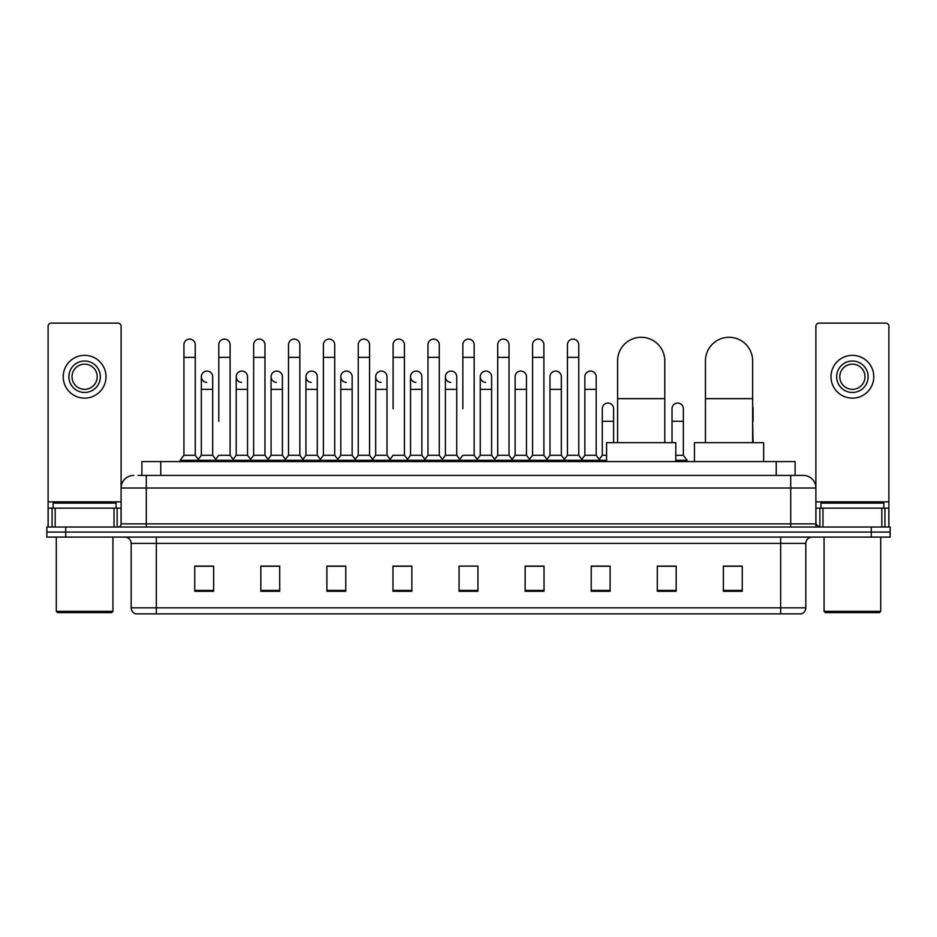 <?xml version="1.0" encoding="UTF-8"?>
<svg xmlns="http://www.w3.org/2000/svg" width="937" height="937" viewBox="0 0 937 937"><rect width="100%" height="100%" fill="white"/><g stroke="black" fill="none" stroke-linecap="round" stroke-linejoin="round"><path stroke-width="1.41" d="M141.885 475.422L141.885 461.578L795.115 461.578L795.115 475.422M138.395 475.422L798.898 475.422M138.102 475.422L146.289 475.422L146.289 488.013L121.107 488.013L121.107 523.877A3.151 3.151 0 0 1 117.968 527.027M133.698 475.422A12.591 12.591 0 0 0 121.107 488.013L121.107 326.275A3.151 3.151 0 0 0 117.968 323.124L51.254 323.124A3.151 3.151 0 0 0 48.103 326.275L48.103 508.147L55.189 508.147L55.189 527.027M803.302 475.422A12.591 12.591 0 0 1 815.893 488.013L790.711 488.013L790.711 475.422L803.114 475.422M881.811 527.027L881.811 508.147L888.897 508.147L888.897 527.027L888.897 326.275A3.151 3.151 0 0 0 885.746 323.124L819.032 323.124A3.151 3.151 0 0 0 815.893 326.275L815.893 523.877L819.032 527.027M65.731 527.027L46.85 527.027L46.85 532.064L65.731 532.064L46.85 532.064L46.85 537.1L65.731 537.1L65.731 532.064L871.269 532.064L65.731 532.064L65.731 527.027L871.269 527.027L871.269 532.064L890.15 532.064L871.269 532.064L871.269 537.1L65.731 537.1M890.15 527.027L890.15 532.064L890.15 527.027L871.269 527.027M805.82 607.832C805.644 610.854 804.133 612.868 801.287 613.876L780.65 613.876L780.65 607.832L805.82 607.832L805.82 543.39A6.29 6.29 0 0 1 812.11 537.1M780.65 613.876L135.713 613.876A6.29 6.29 0 0 1 131.18 607.832L131.18 543.39C130.805 539.571 128.709 537.475 124.89 537.1M742.256 591.282L742.256 566.112L723.376 566.112L723.376 591.282L742.256 591.282M676.174 591.282L676.174 566.112L657.294 566.112L657.294 591.282L676.174 591.282M610.104 591.282L610.104 566.112L591.224 566.112L591.224 591.282L610.104 591.282M544.022 591.282L544.022 566.112L525.142 566.112L525.142 591.282L544.022 591.282M213.624 591.282L213.624 566.112L194.744 566.112L194.744 591.282L213.624 591.282M279.706 591.282L279.706 566.112L260.826 566.112L260.826 591.282L279.706 591.282M345.776 591.282L345.776 566.112L326.896 566.112L326.896 591.282L345.776 591.282M411.858 591.282L411.858 566.112L392.978 566.112L392.978 591.282L411.858 591.282M477.94 591.282L477.94 566.112L459.06 566.112L459.06 591.282L477.94 591.282M890.15 537.1L890.15 532.064L890.15 537.1L871.269 537.1M601.671 566.241L596.822 566.241M671.396 566.241L663.841 566.241M409.914 566.241L405.065 566.112M340.178 566.241L335.329 566.241M270.453 566.241L265.604 566.241M194.744 566.241L213.308 566.241M200.717 566.241L195.88 566.241M531.935 566.112L527.086 566.241M462.21 566.112L474.79 566.112M411.858 566.241L392.978 566.241M345.776 566.241L326.896 566.241M279.706 566.241L260.826 566.241M544.022 566.241L525.142 566.241M610.104 566.241L591.224 566.241M676.174 566.241L657.294 566.241M742.256 566.241L723.376 566.241M114.033 527.027L114.033 508.147L55.189 508.147M114.033 508.147L121.107 508.147M48.103 527.027L48.103 508.147M84.611 361.014A15.73 15.73 0 0 0 68.881 376.744A15.73 15.73 0 0 0 84.611 392.474A15.73 15.73 0 0 0 100.341 376.744A15.73 15.73 0 0 0 84.611 361.014M84.611 364.153A12.591 12.591 0 0 0 72.02 376.744A12.591 12.591 0 0 0 84.611 389.335A12.591 12.591 0 0 0 97.202 376.744A12.591 12.591 0 0 0 84.611 364.153M84.611 398.143A21.399 21.399 0 0 0 106.01 376.744A21.399 21.399 0 0 0 84.611 355.346A21.399 21.399 0 0 0 63.212 376.744A21.399 21.399 0 0 0 84.611 398.143M111.667 612.611L57.544 612.611L56.29 611.357L112.932 611.357L111.667 612.611M56.29 537.1L56.29 611.357M112.932 537.1L112.932 611.357M116.071 508.147L116.071 503.11L53.14 503.11L53.14 508.147M617.588 442.697L617.588 360.886A23.601 23.601 0 0 1 641.189 337.285A23.601 23.601 0 0 1 664.79 360.886A23.601 23.601 0 0 0 641.189 337.285M664.79 442.697L664.79 360.886M675.8 461.578L675.8 442.697L606.579 442.697L606.579 461.578M705.444 442.697L705.444 360.886A23.601 23.601 0 0 1 729.045 337.285A23.601 23.601 0 0 1 752.645 360.886A23.601 23.601 0 0 0 729.045 337.285M752.645 442.697L752.645 360.886M763.655 461.578L763.655 442.697L694.434 442.697L694.434 461.578M183.921 357.36L195.247 357.36L195.247 455.288L183.921 455.288L183.921 344.769A5.669 5.669 0 0 1 189.942 339.124A5.669 5.669 0 0 1 195.247 344.769A5.669 5.669 0 0 0 189.942 339.124M183.921 455.288L180.138 460.313L180.138 461.578M195.247 455.288L199.019 460.313L180.138 460.313M218.778 421.299L218.778 357.36L230.115 357.36L230.115 455.288L218.778 455.288L215.006 460.313L199.019 460.313L199.019 461.578M218.778 357.36L218.778 344.769A5.669 5.669 0 0 1 224.798 339.124A5.669 5.669 0 0 1 230.115 344.769A5.669 5.669 0 0 0 224.798 339.124M236.218 455.288L236.218 389.335L247.544 389.335L247.544 455.288L236.218 455.288L233.161 459.353L230.115 455.288L233.887 460.313L215.006 460.313L215.006 461.578M253.646 455.288L253.646 357.36L264.972 357.36L264.972 455.288L253.646 455.288L249.874 460.313L233.887 460.313L233.887 461.578M253.646 357.36L253.646 344.769A5.669 5.669 0 0 1 259.666 339.124A5.669 5.669 0 0 1 264.972 344.769A5.669 5.669 0 0 0 259.666 339.124M264.972 421.299L264.972 455.288L268.755 460.313L249.874 460.313L249.874 461.578M288.514 455.288L288.514 357.36L299.84 357.36L299.84 455.288L288.514 455.288L284.731 460.313L268.755 460.313L268.755 461.578M288.514 357.36L288.514 344.769A5.669 5.669 0 0 1 294.534 339.124A5.669 5.669 0 0 1 299.84 344.769A5.669 5.669 0 0 0 294.534 339.124M299.84 455.288L303.611 460.313L284.731 460.313L284.731 461.578M323.382 455.288L323.382 357.36L334.708 357.36L334.708 455.288L323.382 455.288L319.599 460.313L303.611 460.313L303.611 461.578M323.382 357.36L323.382 344.769A5.669 5.669 0 0 1 329.391 339.124A5.669 5.669 0 0 1 334.708 344.769A5.669 5.669 0 0 0 329.391 339.124M334.708 408.719L334.708 455.288L338.48 460.313L319.599 460.313L319.599 461.578M358.239 455.288L358.239 357.36L369.565 357.36L369.565 455.288L358.239 455.288L354.467 460.313L338.48 460.313L338.48 461.578M358.239 357.36L358.239 344.769A5.669 5.669 0 0 1 364.259 339.124A5.669 5.669 0 0 1 369.565 344.769A5.669 5.669 0 0 0 364.259 339.124M369.565 455.288L373.348 460.313L354.467 460.313L354.467 461.578M393.107 408.719L393.107 357.36L404.433 357.36L404.433 455.288L393.107 455.288L389.335 460.313L373.348 460.313L373.348 461.578M393.107 357.36L393.107 344.769A5.669 5.669 0 0 1 399.127 339.124A5.669 5.669 0 0 1 404.433 344.769A5.669 5.669 0 0 0 399.127 339.124M404.433 408.719L404.433 455.288L408.216 460.313L389.335 460.313L389.335 461.578M427.975 455.288L427.975 357.36L439.301 357.36L439.301 455.288L427.975 455.288L424.192 460.313L408.216 460.313L408.216 461.578M427.975 357.36L427.975 344.769A5.669 5.669 0 0 1 433.995 339.124A5.669 5.669 0 0 1 439.301 344.769A5.669 5.669 0 0 0 433.995 339.124M439.301 455.288L443.072 460.313L424.192 460.313L424.192 461.578M462.831 408.719L462.831 357.36L474.169 357.36L474.169 455.288L462.831 455.288L459.06 460.313L443.072 460.313L443.072 461.578M462.831 357.36L462.831 344.769A5.669 5.669 0 0 1 468.851 339.124A5.669 5.669 0 0 1 474.169 344.769A5.669 5.669 0 0 0 468.851 339.124M474.169 455.288L477.94 460.313L459.06 460.313L459.06 461.578M491.597 455.288L491.597 389.335L480.271 389.335L480.271 455.288L491.597 455.288L494.654 459.353L497.699 455.288L497.699 357.36L509.025 357.36L509.025 455.288L497.699 455.288L493.928 460.313L477.94 460.313L477.94 461.578M497.699 357.36L497.699 344.769A5.669 5.669 0 0 1 503.719 339.124A5.669 5.669 0 0 1 509.025 344.769A5.669 5.669 0 0 0 503.719 339.124M515.127 455.288L515.127 389.335L526.465 389.335L526.465 455.288L515.127 455.288L512.082 459.353L509.025 455.288L512.808 460.313L493.928 460.313L493.928 461.578M526.465 455.288L529.51 459.353L532.567 455.288L532.567 357.36L543.893 357.36L543.893 455.288L532.567 455.288L528.784 460.313L512.808 460.313L512.808 461.578M532.567 357.36L532.567 344.769A5.669 5.669 0 0 1 538.588 339.124A5.669 5.669 0 0 1 543.893 344.769A5.669 5.669 0 0 0 538.588 339.124M549.996 455.288L549.996 389.335L561.322 389.335L561.322 455.288L549.996 455.288L546.95 459.353L543.893 455.288L547.665 460.313L528.784 460.313L528.784 461.578M561.322 455.288L564.379 459.353L567.435 455.288L567.435 357.36L578.761 357.36L578.761 455.288L567.435 455.288L563.652 460.313L547.665 460.313L547.665 461.578M567.435 357.36L567.435 344.769A5.669 5.669 0 0 1 573.456 339.124A5.669 5.669 0 0 1 578.761 344.769A5.669 5.669 0 0 0 573.456 339.124M584.864 455.288L584.864 389.335L596.19 389.335L596.19 455.288L584.864 455.288L581.807 459.353L578.761 455.288L582.533 460.313L563.652 460.313L563.652 461.578M596.19 455.288L599.961 460.313L582.533 460.313L582.533 461.578M206.655 382.401A5.669 5.669 0 0 1 201.35 376.744A5.669 5.669 0 0 1 207.37 371.087A5.669 5.669 0 0 1 212.676 376.744L212.676 389.335L201.35 389.335L201.35 376.744M212.676 389.335L212.676 455.288L201.35 455.288L201.35 389.335M201.35 455.288L198.293 459.353M212.676 455.288L215.733 459.353M241.523 382.401A5.669 5.669 0 0 1 236.218 376.744A5.669 5.669 0 0 1 242.238 371.087A5.669 5.669 0 0 1 247.544 376.744L247.544 389.335M247.544 455.288L250.601 459.353M276.392 382.401A5.669 5.669 0 0 1 271.074 376.744A5.669 5.669 0 0 1 277.094 371.087A5.669 5.669 0 0 1 282.412 376.744L282.412 389.335L271.074 389.335L271.074 376.744M282.412 389.335L282.412 455.288L271.074 455.288L271.074 389.335M271.074 455.288L268.029 459.353M282.412 455.288L285.457 459.353M311.248 382.401A5.669 5.669 0 0 1 305.942 376.744A5.669 5.669 0 0 1 311.962 371.087A5.669 5.669 0 0 1 317.268 376.744L317.268 389.335L305.942 389.335L305.942 376.744M317.268 389.335L317.268 455.288L305.942 455.288L305.942 389.335M305.942 455.288L302.897 459.353M317.268 455.288L320.325 459.353M346.116 382.401A5.669 5.669 0 0 1 340.81 376.744A5.669 5.669 0 0 1 346.831 371.087A5.669 5.669 0 0 1 352.136 376.744L352.136 389.335L340.81 389.335L340.81 376.744M352.136 389.335L352.136 455.288L340.81 455.288L340.81 389.335M340.81 455.288L337.753 459.353M352.136 455.288L355.193 459.353M380.984 382.401A5.669 5.669 0 0 1 375.678 376.744A5.669 5.669 0 0 1 381.699 371.087A5.669 5.669 0 0 1 387.004 376.744L387.004 389.335L375.678 389.335L375.678 376.744M387.004 389.335L387.004 455.288L375.678 455.288L375.678 389.335M375.678 455.288L372.621 459.353M387.004 455.288L390.05 459.353M415.852 382.401A5.669 5.669 0 0 1 410.535 376.744A5.669 5.669 0 0 1 416.555 371.087A5.669 5.669 0 0 1 421.873 376.744L421.873 389.335L410.535 389.335L410.535 376.744M421.873 389.335L421.873 455.288L410.535 455.288L410.535 389.335M410.535 455.288L407.49 459.353M421.873 455.288L424.918 459.353M450.709 382.401A5.669 5.669 0 0 1 445.403 376.744A5.669 5.669 0 0 1 451.423 371.087A5.669 5.669 0 0 1 456.729 376.744L456.729 389.335L445.403 389.335L445.403 376.744M456.729 389.335L456.729 455.288L445.403 455.288L445.403 389.335M445.403 455.288L442.346 459.353M456.729 455.288L459.786 459.353M485.577 382.401A5.669 5.669 0 0 1 480.271 376.744A5.669 5.669 0 0 1 486.291 371.087A5.669 5.669 0 0 1 491.597 376.744L491.597 389.335M480.271 455.288L477.214 459.353M515.127 389.335L515.127 376.744A5.669 5.669 0 0 1 521.148 371.087A5.669 5.669 0 0 1 526.465 376.744L526.465 389.335M549.996 389.335L549.996 376.744A5.669 5.669 0 0 1 556.016 371.087A5.669 5.669 0 0 1 561.322 376.744L561.322 389.335M584.864 389.335L584.864 376.744A5.669 5.669 0 0 1 590.884 371.087A5.669 5.669 0 0 1 596.19 376.744L596.19 389.335M606.579 460.313L599.961 460.313L599.961 461.578M602.292 408.719A5.669 5.669 0 0 1 608.312 403.062A5.669 5.669 0 0 1 613.618 408.719L613.618 421.299L602.292 421.299L602.292 408.719M606.579 455.288L602.292 455.288L602.292 421.299M613.618 442.697L613.618 421.299M602.292 455.288L599.247 459.353M672.028 408.719A5.669 5.669 0 0 1 678.048 403.062A5.669 5.669 0 0 1 683.354 408.719L683.354 421.299L672.028 421.299L672.028 408.719M683.354 421.299L683.354 455.288L675.8 455.288M672.028 442.697L672.028 421.299M683.354 455.288L687.126 460.313L675.8 460.313M687.126 460.313L687.126 461.578M753.079 442.697L752.645 421.299M752.645 406.529A5.669 5.669 0 0 1 753.079 408.719L753.079 421.299M881.811 508.147L822.967 508.147L822.967 527.027M815.893 508.147L822.967 508.147M815.893 527.027L815.893 523.877L790.711 523.877L790.711 488.013L146.289 488.013L146.289 523.877L790.711 523.877L790.711 527.027M852.389 361.014A15.73 15.73 0 0 0 836.659 376.744A15.73 15.73 0 0 0 852.389 392.474A15.73 15.73 0 0 0 868.119 376.744A15.73 15.73 0 0 0 852.389 361.014M852.389 364.153A12.591 12.591 0 0 0 839.798 376.744A12.591 12.591 0 0 0 852.389 389.335A12.591 12.591 0 0 0 864.98 376.744A12.591 12.591 0 0 0 852.389 364.153M852.389 398.143A21.399 21.399 0 0 0 873.788 376.744A21.399 21.399 0 0 0 852.389 355.346A21.399 21.399 0 0 0 830.99 376.744A21.399 21.399 0 0 0 852.389 398.143M879.456 612.611L825.333 612.611L824.068 611.357L880.71 611.357L879.456 612.611M824.068 537.1L824.068 611.357M880.71 537.1L880.71 611.357M883.86 508.147L883.86 503.11L820.929 503.11L820.929 508.147M160.766 475.422L160.766 461.578M776.234 475.422L776.234 461.578M146.289 527.027L146.289 523.877L121.107 523.877M780.65 537.1L780.65 543.39L131.18 543.39M805.82 543.39L780.65 543.39L780.65 607.832L156.35 607.832L156.35 613.876M131.18 607.832L156.35 607.832L156.35 537.1M477.94 590.404L459.06 590.404M411.858 590.404L392.978 590.404M345.776 590.404L326.896 590.404M279.706 590.404L260.826 590.404M213.624 590.404L194.744 590.404M544.022 590.404L525.142 590.404M610.104 590.404L591.224 590.404M676.174 590.404L657.294 590.404M742.256 590.404L723.376 590.404M121.107 501.857L48.103 501.857M121.06 524.427L121.06 508.147M117.125 508.147L117.125 527.027M48.162 508.147L48.162 527.027M52.085 527.027L52.085 508.147M617.588 398.647L664.79 398.647M705.444 398.647L752.645 398.647M888.897 501.857L815.893 501.857M888.838 527.027L888.838 508.147M884.915 508.147L884.915 527.027M815.94 508.147L815.94 524.427M819.875 527.027L819.875 508.147M195.247 357.36L195.247 344.769M230.115 357.36L230.115 344.769M264.972 357.36L264.972 344.769M299.84 357.36L299.84 344.769M334.708 357.36L334.708 344.769M369.565 357.36L369.565 344.769M404.433 357.36L404.433 344.769M439.301 357.36L439.301 344.769M474.169 357.36L474.169 344.769M509.025 357.36L509.025 344.769M543.893 357.36L543.893 344.769M578.761 357.36L578.761 344.769M236.218 389.335L236.218 376.744M480.271 389.335L480.271 376.744M323.382 421.299L323.382 408.719M358.239 421.299L358.239 408.719M369.565 421.299L369.565 408.719"/></g></svg>
